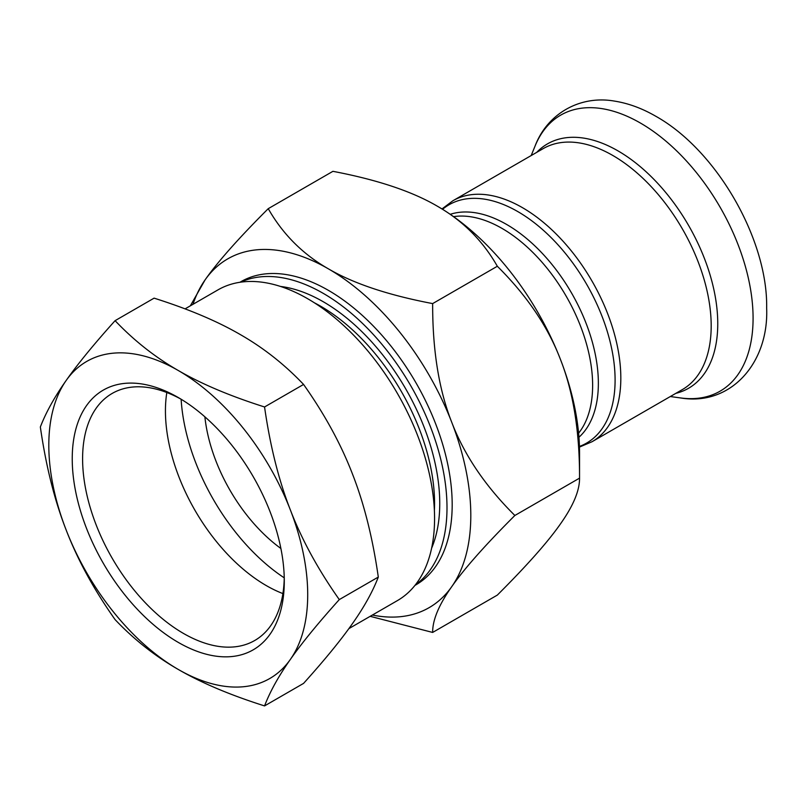 <?xml version="1.0" encoding="UTF-8"?>
<svg xmlns="http://www.w3.org/2000/svg" width="807" height="807" viewBox="0 0 807 807"><rect width="100%" height="100%" fill="white"/><g stroke="black" fill="none" stroke-linecap="round" stroke-linejoin="round"><path stroke-width="1.21" d="M348.866 628.623L397.407 600.6A179.406 103.578 -120 0 0 434.57 518.467A179.406 103.578 -120 0 0 356.25 337.921A179.406 103.578 -120 0 0 218.001 289.864L185.065 308.879M415.353 584.883A175.018 101.046 -120 0 0 446.997 507.714A175.018 101.046 -120 0 0 373.681 334.885A175.018 101.046 -120 0 0 240.587 282.178M284.246 578.135A142.617 82.344 60 0 1 254.75 640.486A142.617 82.344 60 0 1 112.133 558.141A142.617 82.344 60 0 1 112.133 393.463A142.617 82.344 60 0 1 180.879 399.092M284.286 581.171A149.941 86.571 -120 0 0 178.266 397.538A149.941 86.571 -120 0 0 72.237 458.749A149.941 86.571 -120 0 0 178.256 642.392A149.941 86.571 -120 0 0 284.286 581.171M166.817 392.525A142.617 82.344 -120 0 0 165.435 410.924A142.617 82.344 -120 0 0 282.904 593.589M290.369 509.953A183.068 105.697 -120 0 0 178.256 370.494A183.068 105.697 -120 0 0 66.154 380.5A183.068 105.697 -120 0 0 66.154 529.977A183.068 105.697 -120 0 0 178.256 669.437A183.068 105.697 -120 0 0 290.369 659.42A183.068 105.697 -120 0 0 290.369 509.953C301.828 539.752 318.14 569.631 339.293 599.591C318.14 623.105 301.828 643.048 290.369 659.42C278.738 675.893 270.133 691.387 264.555 705.913C230.025 694.968 201.266 682.813 178.256 669.437C155.095 656.162 134.033 639.548 115.088 619.615C93.925 589.655 77.613 559.776 66.154 529.977C54.533 500.279 45.928 465.952 40.35 426.994C45.928 412.468 54.533 396.973 66.154 380.5C77.613 364.128 93.925 344.185 115.088 320.672C134.033 340.604 155.095 357.208 178.256 370.494C201.266 383.87 230.025 396.025 264.555 406.97C270.133 445.918 278.738 480.246 290.369 509.953M264.555 705.913L303.573 683.388C324.727 659.874 341.038 639.921 352.498 623.549C364.128 607.086 372.723 591.581 378.301 577.066C372.723 538.108 364.128 503.78 352.498 474.082C341.038 444.284 324.727 414.405 303.573 384.445C284.619 364.512 263.566 347.898 240.395 334.623C217.396 321.247 188.626 309.081 154.097 298.146L115.088 320.672M264.555 406.97L303.573 384.445M339.293 599.591L378.301 577.066M239.901 282.279L240.91 281.693A175.018 101.046 60 0 1 375.78 328.59A175.018 101.046 60 0 1 452.182 504.728A175.018 101.046 60 0 1 415.928 584.843L414.919 585.428M181.131 399.243A157.436 90.898 -120 0 0 284.246 577.842M204.877 416.826A124.48 71.873 -120 0 0 280.886 548.488M372.39 615.045A201.377 116.258 -120 0 0 451.728 586.679A201.377 116.258 -120 0 0 451.728 422.253A201.377 116.258 -120 0 0 328.419 268.852A201.377 116.258 -120 0 0 205.099 279.868A201.377 116.258 -120 0 0 192.984 304.31M190.331 305.843L205.099 279.868C217.648 261.892 238.69 238.166 268.237 208.67C282.803 234.222 302.867 254.286 328.419 268.852C353.658 283.6 388.399 295.18 432.653 303.593C432.522 350.067 438.877 389.62 451.728 422.253C464.277 455.067 485.32 486.147 514.866 515.481C485.32 544.967 464.277 568.703 451.728 586.679C438.877 604.826 432.522 620.089 432.653 632.436L370.161 616.326M432.653 632.436L497.334 595.092C526.88 565.606 547.933 541.87 560.472 523.894C573.323 505.747 579.678 490.495 579.547 478.137C579.678 431.664 573.323 392.111 560.472 359.478A201.377 116.258 60 0 1 579.547 452.707L579.547 478.137L514.866 515.481M497.334 266.26C482.768 240.708 462.704 220.644 437.152 206.078L437.152 206.078A201.377 116.258 60 0 1 560.472 359.478C547.933 326.664 526.88 295.594 497.334 266.26L432.653 303.593M437.152 206.078C411.913 191.32 377.172 179.739 332.918 171.326L268.237 208.67M314.357 302.786A161.097 93.007 60 0 1 434.57 503.528A161.097 93.007 60 0 1 434.388 510.69M431.604 548.225A164.759 95.125 -120 0 0 439.744 503.528A164.759 95.125 -120 0 0 280.463 286.435M578.942 437.263A129.695 74.88 -120 0 0 598.36 383.315A129.695 74.88 -120 0 0 546.874 258.422A129.695 74.88 -120 0 0 450.225 214.319M453.574 216.649A128.142 73.982 60 0 1 545.734 266.623A128.142 73.982 60 0 1 592.631 385.363A128.142 73.982 60 0 1 578.599 433.198M442.539 209.306A137.583 79.439 60 0 1 550.535 237.026A137.583 79.439 60 0 1 615.095 380.097A137.583 79.439 60 0 1 579.446 446.432M452.878 200.761L543.252 148.589A139.127 80.327 -120 0 1 650.462 185.862A139.127 80.327 -120 0 1 711.189 325.877A139.127 80.327 -120 0 1 682.379 389.569L592.005 441.742A139.127 80.327 -120 0 0 620.825 378.049A139.127 80.327 -120 0 0 560.088 238.035A139.127 80.327 -120 0 0 452.878 200.761L441.984 208.952M753.082 318.22A159.372 92.018 -120 0 0 660.832 136.988A159.372 92.018 -120 0 0 535.112 145.946C547.449 113.494 580.132 95.055 614.409 101.087C628.128 103.235 641.827 108.229 655.496 116.087C717.05 150.294 767.941 240.103 766.65 308.012C768.94 363.221 730.446 406.385 680.594 397.942A159.372 92.018 -120 0 0 753.082 318.22M675.832 393.352A141.094 81.457 -120 0 0 717.756 323.688A141.094 81.457 -120 0 0 648.354 173.878A141.094 81.457 -120 0 0 536.705 152.372M592.005 441.742L579.466 447.088M670.304 396.54L680.594 397.942M531.177 155.559L535.112 145.946"/></g></svg>
